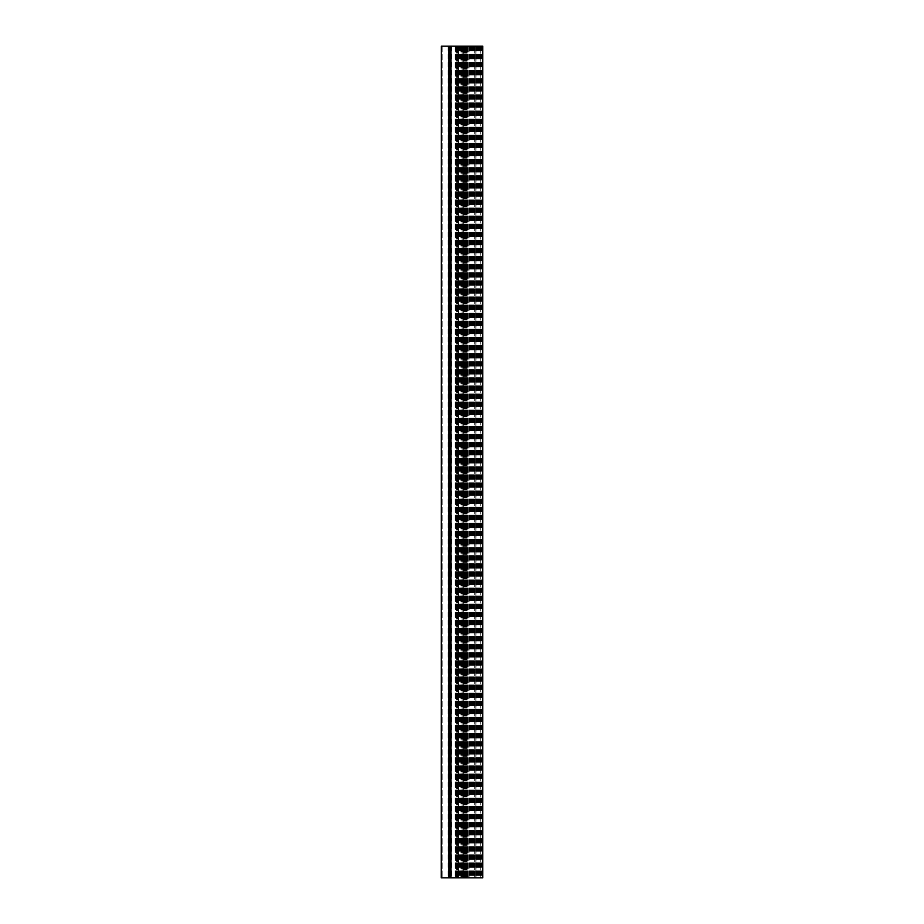 <?xml version="1.0" encoding="UTF-8"?>
<svg xmlns="http://www.w3.org/2000/svg" width="924" height="924" viewBox="0 0 924 924"><rect width="100%" height="100%" fill="white"/><g stroke="black" fill="none" stroke-linecap="round" stroke-linejoin="round"><path stroke-width="0.69" stroke-dasharray="4.62 3.46" d="M475.733 46.2L476.033 877.8L476.033 46.2L480.538 46.2L476.033 46.2L476.033 877.8L475.86 46.2L475.86 877.8L441.21 877.8L441.21 46.2L441.21 877.8L441.21 46.2L476.033 46.2L441.21 46.2L463.733 46.2L441.21 46.2L441.21 877.8L482.79 877.8L482.79 46.2L482.663 877.8M463.64 46.2L463.64 877.8L463.605 46.2L463.652 877.8L463.663 46.2L463.663 877.8L463.733 46.2L463.733 877.8L463.733 46.2L463.733 877.8L475.733 877.8M462.751 46.2L462.774 877.8M462 46.2L462 877.8L462 46.2L462 877.8L462 46.2L462 877.8L462.196 46.2L462.15 877.8L462.173 46.2L462.15 877.8L464.333 877.8L441.21 877.8L473.608 877.8L441.21 877.8L463.652 877.8L463.698 46.2L463.698 877.8M462.081 46.2L462.081 877.8M461.908 46.2L461.908 877.8M461.827 46.2L461.827 877.8M461.734 46.2L461.734 877.8M461.654 46.2L461.654 877.8M461.561 46.2L461.561 877.8L461.526 46.2M461.48 46.2L461.48 877.8M461.388 46.2L461.388 877.8M461.307 46.2L461.307 877.8M461.215 46.2L461.215 877.8M461.134 46.2L461.134 877.8M461.041 46.2L461.041 877.8M460.961 46.2L460.961 877.8M460.868 46.2L460.868 877.8M460.787 46.2L460.787 877.8M460.695 46.2L460.706 877.8M460.614 46.2L460.614 877.8M460.522 46.2L460.522 877.8M460.441 46.2L460.441 877.8M460.348 46.2L460.348 877.8M460.267 46.2L460.267 877.8M460.175 46.2L460.175 877.8M460.094 46.2L460.094 877.8M460.002 46.2L460.002 877.8M459.921 46.2L459.921 877.8M459.829 46.2L459.829 877.8M459.748 46.2L459.748 877.8M459.655 46.2L459.655 877.8M459.575 46.2L459.575 877.8M459.482 46.2L459.482 877.8M459.401 46.2L459.401 877.8M459.309 46.2L459.309 877.8M459.228 46.2L459.228 877.8M459.136 46.2L459.136 877.8M459.055 46.2L459.055 877.8M458.962 46.2L458.974 877.8M458.882 46.2L458.882 877.8M458.789 46.2L458.789 877.8M458.708 46.2L458.708 877.8M458.616 46.2L458.616 877.8M458.535 46.2L458.535 877.8M458.443 46.2L458.443 877.8M441.233 46.2L441.233 877.8L441.21 46.2L441.21 877.8L441.21 46.2L441.21 877.8L441.21 46.2L458.362 46.2L458.362 877.8L458.362 46.2L482.663 46.2M458.269 46.2L458.269 877.8M458.188 46.2L458.188 877.8M458.096 46.2L458.096 877.8M458.015 46.2L458.015 877.8L458.015 46.2M457.934 877.8L457.923 46.2L457.923 877.8M457.842 46.2L457.842 877.8L457.842 46.2M457.75 46.2L457.75 877.8L457.75 46.2M457.669 46.2L457.669 877.8L457.669 46.2M457.588 877.8L457.576 46.2L457.576 877.8M457.496 46.2L457.496 877.8L457.496 46.2M457.415 877.8L457.403 46.2L457.403 877.8M457.322 46.2L457.322 877.8L457.322 46.2M457.23 46.2L457.241 877.8L457.23 46.2M457.149 46.2L457.149 877.8L457.149 46.2M457.068 877.8L457.057 46.2L457.057 877.8M456.976 46.2L456.976 877.8L456.976 46.2M456.803 46.2L456.803 877.8M441.233 877.8L448.487 877.8L448.487 46.2L448.487 877.8L448.487 46.2L448.487 877.8L448.487 46.2L448.487 877.8L448.487 46.2L448.487 877.8L449.179 877.8L449.179 46.2L449.179 877.8L449.179 46.2L449.179 877.8L449.179 46.2L449.179 877.8L449.179 46.2L449.179 877.8L449.353 46.2L449.353 877.8L449.353 46.2L449.353 877.8L449.434 46.2L449.434 877.8L449.434 46.2L449.434 877.8L449.526 46.2L449.526 877.8L449.526 46.2L449.526 877.8L449.607 46.2L449.607 877.8L449.607 46.2L449.607 877.8L449.699 46.2L449.699 877.8L449.699 46.2L449.699 877.8L449.873 46.2L449.873 877.8L449.873 46.2L449.873 877.8L449.953 46.2L449.953 877.8L449.953 46.2L449.953 877.8L450.046 46.2L450.046 877.8L450.046 46.2L450.046 877.8L450.219 46.2L450.219 877.8L450.219 46.2L450.219 877.8L450.3 46.2L450.311 877.8L450.3 46.2L450.311 877.8L450.392 46.2L450.392 877.8L450.392 46.2L450.392 877.8L450.473 46.2L450.473 877.8L450.473 46.2L450.473 877.8L450.566 46.2L450.566 877.8L450.566 46.2L450.566 877.8L450.739 46.2L450.739 877.8L450.739 46.2L450.739 877.8L450.82 46.2L450.82 877.8L450.82 46.2L450.82 877.8L450.912 46.2L450.912 877.8L450.912 46.2L450.912 877.8L451.085 46.2L451.085 877.8L451.085 46.2L451.085 877.8L451.258 46.2L451.258 877.8L451.258 46.2L451.258 877.8L451.258 46.2L451.258 877.8L451.258 46.2L451.258 877.8L462 877.8M450.993 46.2L450.993 877.8L450.993 46.2M450.646 46.2L450.646 877.8L450.646 46.2M450.127 46.2L450.127 877.8L450.127 46.2M449.78 46.2L449.78 877.8L449.78 46.2M449.26 46.2L449.26 877.8L449.26 46.2M481.808 46.2L481.808 877.8M481.231 46.2L481.208 877.8M481.138 46.2L481.138 877.8M481.058 46.2L481.058 877.8M480.965 46.2L480.965 877.8M480.884 46.2L480.884 877.8M480.792 46.2L480.792 877.8M480.711 46.2L480.711 877.8L476.033 877.8L480.711 877.8L480.711 46.2L480.711 877.8M480.619 46.2L480.619 877.8M480.445 46.2L480.445 877.8M480.364 46.2L480.364 877.8M480.272 46.2L480.272 877.8M480.191 46.2L480.191 877.8M480.099 46.2L480.099 877.8M480.018 46.2L480.018 877.8M479.926 46.2L479.926 877.8M479.845 46.2L479.845 877.8M479.752 46.2L479.764 877.8M479.672 46.2L479.672 877.8M479.579 46.2L479.579 877.8M479.498 46.2L479.498 877.8M479.406 46.2L479.406 877.8M479.325 46.2L479.325 877.8M479.233 46.2L479.233 877.8M479.152 46.2L479.152 877.8M479.059 46.2L479.059 877.8M478.978 46.2L478.978 877.8M478.886 46.2L478.886 877.8M478.805 46.2L478.805 877.8M478.713 46.2L478.713 877.8M478.632 46.2L478.632 877.8M478.54 46.2L478.54 877.8M478.459 46.2L478.459 877.8M478.366 46.2L478.366 877.8M478.286 46.2L478.286 877.8M478.193 46.2L478.193 877.8M478.112 46.2L478.112 877.8M478.02 46.2L478.031 877.8M477.939 46.2L477.939 877.8M477.847 46.2L477.847 877.8M477.766 46.2L477.766 877.8M477.673 46.2L477.673 877.8M477.593 46.2L477.593 877.8M477.5 46.2L477.5 877.8M477.419 46.2L477.419 877.8M477.327 46.2L477.327 877.8M477.246 46.2L477.246 877.8M477.154 46.2L477.154 877.8M477.073 46.2L477.073 877.8M476.98 46.2L476.98 877.8M476.899 46.2L476.899 877.8M476.807 46.2L476.807 877.8M476.726 46.2L476.726 877.8M476.634 46.2L476.634 877.8M476.553 46.2L476.553 877.8M476.461 46.2L476.461 877.8M476.38 46.2L476.38 877.8M476.287 46.2L476.299 877.8M476.207 46.2L476.207 877.8M476.114 46.2L476.114 877.8M456.883 46.2L456.883 877.8M456.71 46.2L456.722 877.8M456.629 46.2L456.629 877.8M456.491 877.8L456.491 46.2L456.548 877.8M456.456 46.2L456.456 877.8M456.364 46.2L456.364 877.8M456.283 46.2L456.283 877.8M456.19 46.2L456.202 877.8M456.109 46.2L456.109 877.8L456.109 46.2M455.417 46.2L455.417 877.8L455.417 46.2M474.878 46.2L474.878 877.8M474.301 877.8L474.278 46.2M474.208 46.2L474.208 877.8M474.127 46.2L474.127 877.8M474.035 46.2L474.047 877.8M473.954 46.2L473.954 877.8M473.862 46.2L473.873 877.8M473.781 46.2L473.781 877.8M473.689 46.2L473.689 877.8M473.608 46.2L473.608 877.8M473.515 46.2L473.527 877.8M473.434 46.2L473.434 877.8M473.342 46.2L473.342 877.8M473.261 46.2L473.261 877.8M473.169 46.2L473.18 877.8M473.088 46.2L473.088 877.8M472.996 46.2L473.007 877.8M472.915 46.2L472.915 877.8M472.822 46.2L472.834 877.8M472.742 46.2L472.742 877.8M472.649 46.2L472.661 877.8M472.568 46.2L472.568 877.8M472.476 46.2L472.476 877.8M472.395 46.2L472.395 877.8M472.303 46.2L472.314 877.8M472.222 46.2L472.222 877.8M472.129 46.2L472.141 877.8M472.048 46.2L472.048 877.8M471.956 46.2L471.956 877.8M471.875 46.2L471.875 877.8M471.783 46.2L471.794 877.8M471.702 46.2L471.702 877.8M471.61 46.2L471.61 877.8M471.529 46.2L471.529 877.8M471.436 46.2L471.448 877.8M471.356 46.2L471.356 877.8M471.263 46.2L471.275 877.8M471.182 46.2L471.182 877.8M471.09 46.2L471.101 877.8M471.009 46.2L471.009 877.8M470.917 46.2L470.928 877.8M470.836 46.2L470.836 877.8M470.743 46.2L470.743 877.8M470.663 46.2L470.663 877.8M470.57 46.2L470.582 877.8M470.489 46.2L470.489 877.8M470.397 46.2L470.408 877.8M470.316 46.2L470.316 877.8M470.224 46.2L470.224 877.8M470.143 46.2L470.143 877.8M470.05 46.2L470.062 877.8M469.969 46.2L469.969 877.8M469.877 46.2L469.877 877.8M469.796 46.2L469.796 877.8M469.704 46.2L469.715 877.8M469.623 46.2L469.623 877.8M469.531 46.2L469.542 877.8M469.45 46.2L469.45 877.8M469.357 46.2L469.369 877.8M469.276 46.2L469.276 877.8M469.184 46.2L469.196 877.8M469.103 46.2L469.103 877.8L469.103 46.2M468.93 46.2L468.93 877.8L468.93 46.2M468.861 46.2L468.861 877.8L468.895 46.2M467.371 46.2L467.371 877.8L467.348 46.2M467.278 46.2L467.278 877.8L467.278 46.2M467.197 46.2L467.197 877.8L467.197 46.2M467.105 877.8L467.105 46.2L467.117 877.8M467.024 46.2L467.024 877.8L467.024 46.2M466.932 877.8L466.932 46.2L466.943 877.8M466.851 46.2L466.851 877.8M466.759 46.2L466.759 877.8L466.759 46.2M466.678 46.2L466.678 877.8L466.678 46.2M466.585 877.8L466.585 46.2L466.597 877.8M466.505 46.2L466.505 877.8L466.505 46.2M466.412 46.2L466.412 877.8L466.412 46.2M466.331 46.2L466.331 877.8L466.331 46.2M466.239 877.8L466.239 46.2L466.25 877.8M466.158 46.2L466.158 877.8L466.158 46.2M466.066 877.8L466.066 46.2L466.077 877.8M465.985 46.2L465.985 877.8L465.985 46.2M465.892 46.2L465.904 877.8L465.892 46.2M465.812 46.2L465.812 877.8L465.812 46.2M465.719 877.8L465.719 46.2L465.731 877.8M465.638 46.2L465.638 877.8L465.638 46.2M465.546 46.2L465.546 877.8L465.546 46.2M465.465 46.2L465.465 877.8L465.465 46.2M465.373 877.8L465.373 46.2L465.384 877.8M465.292 46.2L465.292 877.8L465.292 46.2M465.199 877.8L465.199 46.2L465.211 877.8M465.118 46.2L465.118 877.8L465.118 46.2M465.026 46.2L465.026 877.8L465.026 46.2M464.945 46.2L464.945 877.8L464.945 46.2M464.853 877.8L464.864 46.2M464.772 46.2L464.772 877.8M464.68 46.2L464.68 877.8L464.68 46.2M464.599 46.2L464.599 877.8L464.599 46.2M464.506 877.8L464.506 46.2L464.518 877.8M464.426 46.2L464.426 877.8L464.426 46.2M464.333 46.2L464.345 877.8M464.252 46.2L464.252 877.8L464.252 46.2M464.16 46.2L464.171 877.8L464.16 46.2M464.079 46.2L464.079 877.8L464.079 46.2M463.987 877.8L463.987 46.2L463.998 877.8M463.906 46.2L463.906 877.8L463.906 46.2M463.813 46.2L463.813 877.8L463.813 46.2M463.559 46.2L463.559 877.8L463.559 46.2M463.467 877.8L463.467 46.2L463.478 877.8M463.386 46.2L463.386 877.8L463.386 46.2M463.294 46.2L463.294 877.8M463.213 46.2L463.213 877.8L463.213 46.2M463.12 46.2L463.12 877.8L463.12 46.2M463.039 46.2L463.039 877.8L463.039 46.2M462.947 46.2L462.947 877.8L462.947 46.2M462.866 46.2L462.866 877.8L462.866 46.2M462.693 46.2L462.693 877.8L462.693 46.2M462.601 46.2L462.601 877.8M462.52 46.2L462.52 877.8M462.427 46.2L462.439 877.8L462.427 46.2M462.347 46.2L462.347 877.8L462.347 46.2M462.254 46.2L462.254 877.8L462.254 46.2M460.88 46.2L460.88 877.8L460.891 46.2M468.803 46.2L468.803 877.8L468.803 46.2M467.948 46.2L467.948 877.8L467.948 46.2M441.395 46.2L441.395 877.8L441.383 46.2M462.15 46.2L462.173 877.8M451.64 46.2L451.64 877.8M449.006 46.2L449.006 877.8L449.006 46.2M448.66 46.2L448.66 877.8L448.66 46.2M448.175 46.2L448.175 877.8M441.834 46.2L441.834 877.8M441.533 46.2L441.533 877.8M480.538 46.2L480.538 877.8M455.936 46.2L455.936 877.8M455.59 46.2L455.59 877.8M455.243 46.2L455.243 877.8M442.18 46.2L442.18 877.8L442.18 46.2M442.03 46.2L442.03 877.8L442.03 46.2M475.687 46.2L475.687 877.8M475.825 46.2L475.825 877.8L475.825 46.2M451.432 46.2L451.432 877.8M448.313 46.2L448.313 877.8M468.757 46.2L468.757 877.8L468.757 46.2M461.434 46.2L461.434 877.8M462.439 46.2L462.439 877.8M467.717 46.2L467.717 877.8M467.891 46.2L467.891 877.8M451.258 46.2L451.258 877.8L451.258 46.2"/><path stroke-width="1.39" d="M441.383 46.2L441.21 877.8L482.79 877.8L482.79 46.2L441.383 46.2L441.383 877.8M482.617 46.2L482.617 877.8"/></g></svg>
